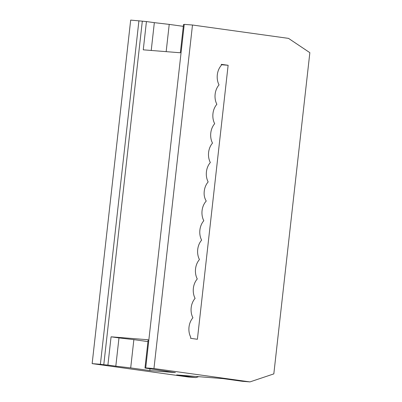 <?xml version="1.0" encoding="UTF-8"?>
<svg xmlns="http://www.w3.org/2000/svg" width="402" height="402" viewBox="0 0 402 402"><rect width="100%" height="100%" fill="white"/><g stroke="black" fill="none" stroke-linecap="round" stroke-linejoin="round"><path stroke-width="0.6" d="M138.921 20.753L100.389 364.282L92.148 363.624L130.68 20.1L146.434 21.552L143.263 49.823L180.347 52.773L183.518 24.502L184.227 24.562M183.312 26.346L169.227 24.391L166.167 51.647M169.227 24.391L154.338 22.653L151.222 50.456M146.434 21.552L154.338 22.653M221.306 64.737L228.125 65.28L221.351 64.34L221.221 65.486A14.331 10.613 94.5 0 0 219.045 84.892A14.331 10.613 94.5 0 0 216.869 104.299A14.331 10.613 94.5 0 0 214.688 123.705A14.331 10.613 94.5 0 0 212.512 143.112A14.331 10.613 94.5 0 0 210.336 162.524A14.331 10.613 94.5 0 0 208.161 181.93A14.331 10.613 -85.5 0 0 204.196 195.05A13.216 9.794 94.5 0 0 206.246 201.045A14.331 10.613 94.5 0 0 203.804 220.743A14.331 10.613 -85.5 0 0 201.628 240.15A14.331 10.613 -85.5 0 0 199.452 259.556A14.331 10.613 -85.5 0 0 197.276 278.968A14.331 10.613 -85.5 0 0 195.096 298.374A14.331 10.613 -85.5 0 0 192.92 317.781A14.331 10.613 -85.5 0 0 190.744 337.188L190.613 338.333L197.392 339.278L228.125 65.28M249.979 381.9L153.956 368.544L192.488 25.014L288.51 38.376L309.852 52.672L273.822 373.89L249.979 381.9L242.25 381.287L223.045 378.614L176.689 374.925L195.895 377.599L198.648 376.674M142.313 21.226L103.781 364.755L107.902 365.081L111.073 336.811L148.157 339.76L144.981 368.031L149.102 368.358L145.715 367.885L184.247 24.361L192.488 25.014M100.389 364.282L103.781 364.755M92.148 363.624L188.171 376.986L195.895 377.599M145.715 367.885L153.956 368.544M118.977 337.911L133.866 339.645L130.695 367.915L115.806 366.182L118.977 337.911L111.073 336.811M115.806 366.182L107.902 365.081M133.866 339.645L147.946 341.599M150.006 368.729L149.795 370.569L175.383 372.604L144.981 368.031M149.795 370.569L130.695 367.915"/></g></svg>
